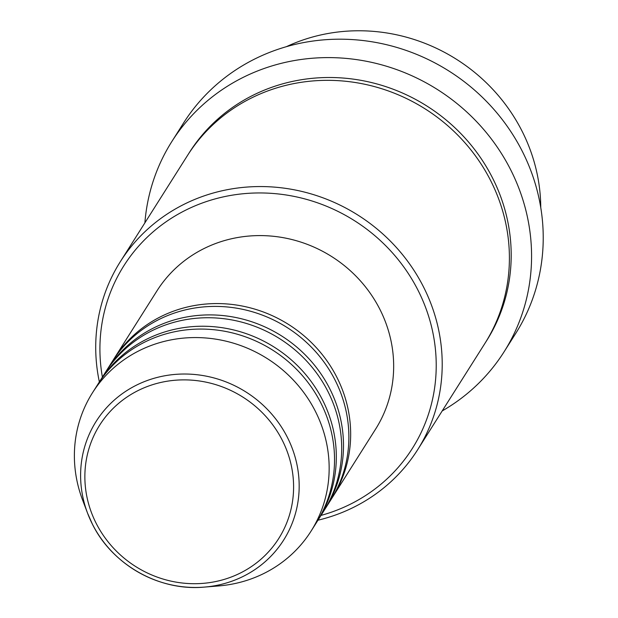 <?xml version="1.0" encoding="UTF-8"?>
<svg xmlns="http://www.w3.org/2000/svg" width="618" height="618" viewBox="0 0 618 618"><rect width="100%" height="100%" fill="white"/><g stroke="black" fill="none" stroke-linecap="round" stroke-linejoin="round"><path stroke-width="0.93" d="M113.079 360.248A129.34 122.372 32.3 0 1 113.967 358.826A129.34 122.372 32.3 0 1 227.826 304.025A129.34 122.372 32.3 0 1 336.98 377.505A129.34 122.372 32.3 0 1 332.584 497.119A129.34 122.372 32.3 0 1 331.673 498.525M105.91 371.58A129.34 122.372 32.3 0 1 106.798 370.159L112.175 361.661A129.34 122.372 32.3 0 1 226.041 306.86A129.34 122.372 32.3 0 1 335.188 380.34A129.34 122.372 32.3 0 1 330.792 499.954L325.416 508.452A129.34 122.372 32.3 0 1 324.504 509.858M106.798 370.159A129.34 122.372 32.3 0 1 220.665 315.358A129.34 122.372 32.3 0 1 329.811 388.838A129.34 122.372 32.3 0 1 325.416 508.452M98.749 382.913A129.34 122.372 32.3 0 1 99.629 381.484L105.006 372.986A129.34 122.372 32.3 0 1 218.872 318.193A129.34 122.372 32.3 0 1 328.019 391.673A129.34 122.372 32.3 0 1 323.623 511.279L318.247 519.777A129.34 122.372 32.3 0 1 317.343 521.19M99.629 381.484A129.34 122.372 32.3 0 1 213.496 326.69A129.34 122.372 32.3 0 1 322.642 400.17A129.34 122.372 32.3 0 1 318.247 519.777M92.345 524.033A110.962 104.983 32.3 0 1 87.594 513.249L82.526 499.854A129.34 122.372 32.3 0 1 92.461 392.816L97.837 384.319A129.34 122.372 32.3 0 1 211.704 329.525A129.34 122.372 32.3 0 1 320.85 402.998A129.34 122.372 32.3 0 1 316.455 522.612L311.078 531.109A129.34 122.372 32.3 0 1 218.617 585.941L204.349 587.1A110.962 104.983 32.3 0 1 92.36 524.064C112.26 564.829 159.398 591.372 204.349 587.1A110.962 104.983 32.3 0 0 287.44 437.451A110.962 104.983 32.3 0 0 145.964 380.997A110.962 104.983 32.3 0 0 87.594 513.249L92.352 524.049M540.758 207.578A175.906 166.42 -147.7 0 0 522.156 131.325A175.906 166.42 -147.7 0 0 286.404 46.674M321.012 515.412A170.73 161.53 -147.7 0 0 418.162 290.545A170.73 161.53 -147.7 0 0 215.203 198.888A170.73 161.53 -147.7 0 0 102.395 377.119M99.359 381.916A175.906 166.42 32.3 0 1 120.309 261.708A175.906 166.42 32.3 0 1 275.164 187.177A175.906 166.42 32.3 0 1 423.6 287.115A175.906 166.42 32.3 0 1 417.621 449.78A175.906 166.42 32.3 0 1 317.969 520.209M504.095 351.789L515.744 333.38A196.601 186.003 -147.7 0 0 522.426 151.572A196.601 186.003 -147.7 0 0 356.524 39.884A196.601 186.003 -147.7 0 0 183.446 123.175L171.804 141.592A196.601 186.003 32.3 0 1 344.875 58.293A196.601 186.003 32.3 0 1 510.777 169.989A196.601 186.003 32.3 0 1 504.095 351.789A196.601 186.003 32.3 0 1 442.202 410.931M120.309 261.708L187.501 155.481A175.906 166.42 32.3 0 1 342.357 80.958A175.906 166.42 32.3 0 1 490.792 180.889A175.906 166.42 32.3 0 1 484.813 343.562L417.621 449.78M113.967 358.826L156.972 290.846A129.34 122.372 32.3 0 1 270.831 236.045A129.34 122.372 32.3 0 1 379.985 309.525A129.34 122.372 32.3 0 1 375.582 429.139L332.584 497.119M144.882 222.851A196.601 186.003 32.3 0 1 171.804 141.592M92.461 392.816A129.34 122.372 32.3 0 1 206.327 338.023A129.34 122.372 32.3 0 1 315.474 411.495A129.34 122.372 32.3 0 1 311.078 531.109M282.38 440.449A105.964 100.247 -147.7 0 0 142.171 388.637A105.964 100.247 -147.7 0 0 96.076 523.129A105.964 100.247 -147.7 0 0 236.285 574.949A105.964 100.247 -147.7 0 0 282.38 440.449M188.405 154.075A175.906 166.42 32.3 0 1 343.276 78.053A175.906 166.42 32.3 0 1 492.585 178.061A175.906 166.42 32.3 0 1 485.702 342.14"/></g></svg>
